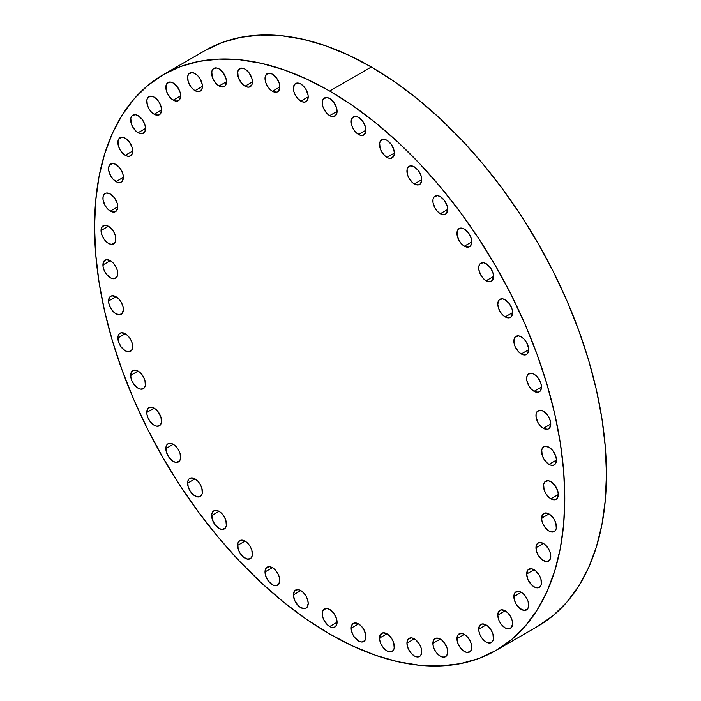 <?xml version="1.0" encoding="UTF-8"?>
<svg xmlns="http://www.w3.org/2000/svg" width="701" height="701" viewBox="0 0 701 701"><rect width="100%" height="100%" fill="white"/><g stroke="black" fill="none" stroke-linecap="round" stroke-linejoin="round"><path stroke-width="1.05" d="M125.277 155.307A10.471 6.046 60 0 1 118.434 146.08A10.471 6.046 60 0 1 120.046 137.685A10.471 6.046 60 0 1 125.277 138.211L122.447 137.221L119.117 138.456L118.013 140.901L118.434 146.08L120.046 149.786L123.832 154.308L126.723 155.981L129.396 156.244L132.121 153.983L132.682 151.03L125.277 155.307L132.682 151.03L132.121 147.438L129.396 142.023L125.277 138.211A10.471 6.046 60 0 1 132.121 147.438A10.471 6.046 60 0 1 130.517 155.832A10.471 6.046 60 0 1 125.277 155.307M138.079 132.726A10.471 6.046 60 0 1 131.236 123.499A10.471 6.046 60 0 1 132.839 115.113A10.471 6.046 60 0 1 138.079 115.63L135.24 114.64L131.919 115.875L130.815 118.32L131.236 123.499L132.839 127.205L136.634 131.735L139.525 133.4L142.189 133.663L144.923 131.402L145.484 128.458L138.079 132.726L145.484 128.458L144.923 124.857L142.189 119.442L138.079 115.63A10.471 6.046 60 0 1 144.923 124.857A10.471 6.046 60 0 1 143.311 133.251A10.471 6.046 60 0 1 138.079 132.726M154.159 114.228A10.471 6.046 60 0 1 147.315 105.001A10.471 6.046 60 0 1 148.919 96.607A10.471 6.046 60 0 1 154.159 97.124L151.32 96.142L147.999 97.369L146.895 99.814L147.315 105.001L148.919 108.699L151.32 111.941L154.159 114.228L158.268 115.166L160.31 113.983L161.563 109.952L154.159 114.228L161.563 109.952L161.423 108.199L159.39 102.653L156.989 99.411L154.159 97.124A10.471 6.046 60 0 1 160.993 106.35A10.471 6.046 60 0 1 159.39 114.745A10.471 6.046 60 0 1 154.159 114.228M173.235 100.12A10.471 6.046 60 0 1 166.391 90.893A10.471 6.046 60 0 1 168.003 82.499A10.471 6.046 60 0 1 173.235 83.016L170.404 82.035L167.083 83.261L165.971 85.706L166.391 90.893L168.003 94.591L171.789 99.121L174.68 100.786L177.353 101.058L179.395 99.875L180.639 95.844L173.235 100.12L180.639 95.844L180.078 92.243L177.353 86.836L173.235 83.016A10.471 6.046 60 0 1 180.078 92.243A10.471 6.046 60 0 1 178.475 100.637A10.471 6.046 60 0 1 173.235 100.12M194.992 90.648A10.471 6.046 60 0 1 188.148 81.421A10.471 6.046 60 0 1 189.761 73.027A10.471 6.046 60 0 1 194.992 73.544L192.162 72.562L188.841 73.789L187.728 76.234L188.148 81.421L190.882 86.836L193.546 89.649L196.438 91.323L199.11 91.586L201.835 89.325L202.396 86.372L194.992 90.648L202.396 86.372L202.256 84.619L200.232 79.073L197.831 75.831L194.992 73.544A10.471 6.046 60 0 1 201.835 82.779A10.471 6.046 60 0 1 200.232 91.165A10.471 6.046 60 0 1 194.992 90.648M219.054 85.978A10.471 6.046 60 0 1 212.21 76.751A10.471 6.046 60 0 1 213.823 68.356A10.471 6.046 60 0 1 219.054 68.873L216.223 67.892L212.902 69.119L211.79 71.563L212.21 76.751L213.823 80.449L217.608 84.979L220.5 86.644L223.172 86.906L225.214 85.732L226.458 81.702L219.054 85.978L226.458 81.702L225.897 78.1L223.172 72.694L219.054 68.873A10.471 6.046 60 0 1 225.897 78.1A10.471 6.046 60 0 1 224.294 86.495A10.471 6.046 60 0 1 219.054 85.978M245.008 86.179A10.471 6.046 60 0 1 238.165 76.952A10.471 6.046 60 0 1 239.777 68.558A10.471 6.046 60 0 1 245.008 69.084L242.178 68.093L238.857 69.329L237.744 71.765L238.165 76.952L240.899 82.367L243.562 85.18L246.454 86.854L249.127 87.117L251.852 84.856L252.413 81.903L245.008 86.179L252.413 81.903L251.852 78.31L249.127 72.895L245.008 69.084A10.471 6.046 60 0 1 251.852 78.31A10.471 6.046 60 0 1 250.248 86.696A10.471 6.046 60 0 1 245.008 86.179M272.409 91.261A10.471 6.046 60 0 1 265.574 82.035A10.471 6.046 60 0 1 267.177 73.64A10.471 6.046 60 0 1 272.409 74.157L269.578 73.176L266.257 74.402L265.004 78.433L265.574 82.035L267.177 85.732L269.578 88.974L272.409 91.261L276.527 92.199L278.569 91.016L279.822 86.985L272.409 91.261L279.822 86.985L279.252 83.384L276.527 77.977L272.409 74.157A10.471 6.046 60 0 1 279.252 83.384A10.471 6.046 60 0 1 277.649 91.778A10.471 6.046 60 0 1 272.409 91.261M300.799 101.128A10.471 6.046 60 0 1 293.956 91.901A10.471 6.046 60 0 1 295.559 83.507A10.471 6.046 60 0 1 300.799 84.024L297.96 83.042L294.639 84.269L293.386 88.3L293.956 91.901L295.559 95.599L297.96 98.841L302.236 101.803L304.909 102.066L306.95 100.883L308.203 96.852L300.799 101.128L308.203 96.852L308.054 95.099L306.03 89.553L303.629 86.311L300.799 84.024A10.471 6.046 60 0 1 307.634 93.259A10.471 6.046 60 0 1 306.03 101.645A10.471 6.046 60 0 1 300.799 101.128M329.672 115.612A10.471 6.046 60 0 1 322.828 106.386A10.471 6.046 60 0 1 324.44 97.991A10.471 6.046 60 0 1 329.672 98.517L326.841 97.527L323.511 98.762L322.407 101.207L322.828 106.386L325.562 111.801L328.226 114.614L331.117 116.287L333.79 116.55L336.515 114.289L337.076 111.336L329.672 115.612L337.076 111.336L336.515 107.744L333.79 102.328L329.672 98.517A10.471 6.046 60 0 1 336.515 107.744A10.471 6.046 60 0 1 334.912 116.138A10.471 6.046 60 0 1 329.672 115.612M358.553 134.469A10.471 6.046 60 0 1 351.709 125.242A10.471 6.046 60 0 1 353.313 116.848A10.471 6.046 60 0 1 358.553 117.374L355.714 116.384L352.393 117.619L351.14 121.65L351.709 125.242L353.313 128.949L355.714 132.182L359.99 135.144L362.662 135.407L365.387 133.146L365.957 130.193L358.553 134.469L365.957 130.193L365.387 126.601L362.662 121.185L358.553 117.374A10.471 6.046 60 0 1 365.387 126.601A10.471 6.046 60 0 1 363.784 134.995A10.471 6.046 60 0 1 358.553 134.469M386.934 157.374A10.471 6.046 60 0 1 380.091 148.148A10.471 6.046 60 0 1 381.695 139.762A10.471 6.046 60 0 1 386.934 140.279L384.095 139.289L380.774 140.524L379.67 142.969L380.091 148.148L381.695 151.854L385.489 156.384L388.38 158.049L391.044 158.312L393.778 156.051L394.339 153.107L386.934 157.374L394.339 153.107L393.778 149.506L391.044 144.091L386.934 140.279A10.471 6.046 60 0 1 393.778 149.506A10.471 6.046 60 0 1 392.166 157.9A10.471 6.046 60 0 1 386.934 157.374M414.335 183.942A10.471 6.046 60 0 1 407.491 174.715A10.471 6.046 60 0 1 409.095 166.321A10.471 6.046 60 0 1 414.335 166.838L410.225 165.9L408.175 167.083L407.071 169.528L407.491 174.715L409.095 178.413L412.889 182.943L415.781 184.608L418.453 184.871L420.495 183.697L421.739 179.666L414.335 183.942L421.739 179.666L421.178 176.065L418.453 170.658L414.335 166.838A10.471 6.046 60 0 1 421.178 176.065A10.471 6.046 60 0 1 419.575 184.459A10.471 6.046 60 0 1 414.335 183.942M440.289 213.709A10.471 6.046 60 0 1 433.446 204.473A10.471 6.046 60 0 1 435.049 196.087A10.471 6.046 60 0 1 440.289 196.604L437.459 195.614L434.129 196.85L433.025 199.294L433.025 202.633L435.049 208.179L437.459 211.422L440.289 213.709L444.408 214.637L446.449 213.463L447.694 209.433L440.289 213.709L447.694 209.433L447.133 205.831L444.408 200.416L440.289 196.604A10.471 6.046 60 0 1 447.133 205.831A10.471 6.046 60 0 1 445.529 214.226A10.471 6.046 60 0 1 440.289 213.709M464.351 246.165A10.471 6.046 60 0 1 457.508 236.929A10.471 6.046 60 0 1 459.111 228.544A10.471 6.046 60 0 1 464.351 229.061L461.521 228.07L458.191 229.306L457.087 231.751L457.087 235.089L459.111 240.636L461.521 243.878L464.351 246.165L468.47 247.094L470.511 245.92L471.755 241.889L464.351 246.165L471.755 241.889L471.195 238.287L468.47 232.872L464.351 229.061A10.471 6.046 60 0 1 471.195 238.287A10.471 6.046 60 0 1 469.591 246.682A10.471 6.046 60 0 1 464.351 246.165M486.108 280.759A10.471 6.046 60 0 1 479.265 271.524A10.471 6.046 60 0 1 480.868 263.138A10.471 6.046 60 0 1 486.108 263.655L483.278 262.665L479.948 263.9L478.844 266.345L478.844 269.683L480.868 275.23L483.278 278.472L486.108 280.759L490.227 281.688L492.268 280.514L493.513 276.483L486.108 280.759L493.513 276.483L492.952 272.882L490.227 267.467L486.108 263.655A10.471 6.046 60 0 1 492.952 272.882A10.471 6.046 60 0 1 491.348 281.276A10.471 6.046 60 0 1 486.108 280.759M505.193 316.896A10.471 6.046 60 0 1 498.35 307.669A10.471 6.046 60 0 1 499.953 299.274A10.471 6.046 60 0 1 505.193 299.791L502.354 298.81L499.033 300.037L497.78 304.068L498.35 307.669L499.953 311.367L502.354 314.609L505.193 316.896L509.303 317.833L511.344 316.65L512.597 312.62L505.193 316.896L512.597 312.62L512.028 309.018L509.303 303.612L505.193 299.791A10.471 6.046 60 0 1 512.028 309.018A10.471 6.046 60 0 1 510.424 317.413A10.471 6.046 60 0 1 505.193 316.896M521.264 353.961A10.471 6.046 60 0 1 514.429 344.734A10.471 6.046 60 0 1 516.032 336.34A10.471 6.046 60 0 1 521.264 336.857L518.433 335.875L515.112 337.102L513.999 339.547L513.999 342.885L515.112 346.609L518.433 351.674L521.264 353.961L525.382 354.899L527.424 353.716L528.668 349.685L521.264 353.961L528.668 349.685L528.528 347.933L526.504 342.386L524.103 339.144L521.264 336.857A10.471 6.046 60 0 1 528.107 346.092A10.471 6.046 60 0 1 526.504 354.478A10.471 6.046 60 0 1 521.264 353.961M534.066 391.324A10.471 6.046 60 0 1 527.222 382.089A10.471 6.046 60 0 1 528.826 373.703A10.471 6.046 60 0 1 534.066 374.22L531.235 373.23L527.906 374.465L526.802 376.91L526.802 380.249L528.826 385.795L531.235 389.037L534.066 391.324L538.184 392.253L540.226 391.079L541.47 387.048L534.066 391.324L541.47 387.048L540.909 383.447L538.184 378.032L534.066 374.22A10.471 6.046 60 0 1 540.909 383.447A10.471 6.046 60 0 1 539.306 391.841A10.471 6.046 60 0 1 534.066 391.324M543.371 428.337A10.471 6.046 60 0 1 536.528 419.102A10.471 6.046 60 0 1 538.131 410.716A10.471 6.046 60 0 1 543.371 411.233L540.532 410.243L537.211 411.478L536.107 413.923L536.107 417.261L538.131 422.808L540.532 426.05L543.371 428.337L547.481 429.266L549.523 428.092L550.776 424.061L543.371 428.337L550.776 424.061L550.635 422.309L549.523 418.585L547.481 415.045L543.371 411.233A10.471 6.046 60 0 1 550.206 420.46A10.471 6.046 60 0 1 548.603 428.854A10.471 6.046 60 0 1 543.371 428.337M549.014 464.369A10.471 6.046 60 0 1 542.171 455.142A10.471 6.046 60 0 1 543.774 446.747A10.471 6.046 60 0 1 549.014 447.264L544.896 446.327L542.854 447.51L541.75 449.954L542.171 455.142L543.774 458.84L547.569 463.37L550.46 465.035L553.124 465.298L555.174 464.123L556.419 460.093L549.014 464.369L556.419 460.093L555.858 456.491L553.124 451.085L549.014 447.264A10.471 6.046 60 0 1 555.858 456.491A10.471 6.046 60 0 1 554.254 464.886A10.471 6.046 60 0 1 549.014 464.369M550.907 498.805A10.471 6.046 60 0 1 544.064 489.578A10.471 6.046 60 0 1 545.667 481.184A10.471 6.046 60 0 1 550.907 481.701L548.077 480.72L544.747 481.946L543.643 484.391L544.064 489.578L545.667 493.276L549.461 497.806L552.353 499.471L555.017 499.734L557.067 498.56L558.311 494.529L550.907 498.805L558.311 494.529L557.751 490.928L555.017 485.521L550.907 481.701A10.471 6.046 60 0 1 557.751 490.928A10.471 6.046 60 0 1 556.147 499.322A10.471 6.046 60 0 1 550.907 498.805M556.419 526.784A10.471 6.046 60 0 1 554.254 531.577A10.471 6.046 60 0 1 546.184 528.764A10.471 6.046 60 0 1 541.61 518.232L549.014 513.956L544.896 513.018L542.171 515.279L541.75 519.976L542.854 523.7L544.896 527.24L549.014 531.051L551.845 532.041L555.174 530.806L556.279 528.37L555.858 523.183L554.254 519.485L550.46 514.955L549.014 513.956L541.61 518.232A10.471 6.046 60 0 1 543.774 513.439A10.471 6.046 60 0 1 551.845 516.243A10.471 6.046 60 0 1 556.419 526.784M550.776 556.296A10.471 6.046 60 0 1 548.603 561.089A10.471 6.046 60 0 1 540.532 558.285A10.471 6.046 60 0 1 535.967 547.744L543.371 543.468L539.253 542.53L537.211 543.713L536.107 546.158L536.528 551.345L538.131 555.043L541.926 559.573L546.202 561.554L549.523 560.327L550.635 557.882L550.206 552.695L548.603 548.997L544.817 544.467L543.371 543.468L535.967 547.744A10.471 6.046 60 0 1 538.131 542.951A10.471 6.046 60 0 1 546.202 545.755A10.471 6.046 60 0 1 550.776 556.296M541.47 582.566A10.471 6.046 60 0 1 539.306 587.359A10.471 6.046 60 0 1 531.235 584.555A10.471 6.046 60 0 1 526.661 574.014L534.066 569.738L531.235 568.756L527.906 569.983L526.661 574.014L527.906 579.49L531.235 584.555L534.066 586.842L538.184 587.78L540.226 586.597L541.33 584.152L540.909 578.965L539.306 575.267L535.511 570.737L534.066 569.738L526.661 574.014A10.471 6.046 60 0 1 528.826 569.221A10.471 6.046 60 0 1 536.896 572.025A10.471 6.046 60 0 1 541.47 582.566M528.668 605.147A10.471 6.046 60 0 1 526.504 609.94A10.471 6.046 60 0 1 518.433 607.136A10.471 6.046 60 0 1 513.859 596.595L521.264 592.319L518.433 591.337L515.112 592.564L513.999 595.009L514.429 600.196L516.032 603.894L519.818 608.424L524.103 610.405L527.424 609.178L528.528 606.733L528.107 601.546L526.504 597.848L524.103 594.606L521.264 592.319L513.859 596.595A10.471 6.046 60 0 1 516.032 591.802A10.471 6.046 60 0 1 524.103 594.606A10.471 6.046 60 0 1 528.668 605.147M512.597 623.645A10.471 6.046 60 0 1 510.424 628.447A10.471 6.046 60 0 1 502.354 625.634A10.471 6.046 60 0 1 497.78 615.101L505.193 610.825L501.075 609.888L498.35 612.148L497.78 615.101L499.033 620.569L501.075 624.109L505.193 627.921L508.023 628.911L511.344 627.675L512.597 623.645L512.028 620.052L510.424 616.345L508.023 613.112L505.193 610.825L497.78 615.101A10.471 6.046 60 0 1 499.953 610.299A10.471 6.046 60 0 1 508.023 613.112A10.471 6.046 60 0 1 512.597 623.645L512.597 623.645M493.513 637.752A10.471 6.046 60 0 1 491.348 642.545A10.471 6.046 60 0 1 483.278 639.741A10.471 6.046 60 0 1 478.704 629.2L486.108 624.933L481.99 623.995L479.265 626.256L478.844 630.953L479.948 634.677L481.99 638.217L486.108 642.028L488.939 643.019L492.268 641.783L493.373 639.338L492.952 634.16L491.348 630.453L487.554 625.932L486.108 624.933L478.704 629.2A10.471 6.046 60 0 1 480.868 624.407A10.471 6.046 60 0 1 488.939 627.22A10.471 6.046 60 0 1 493.513 637.752M471.755 647.225A10.471 6.046 60 0 1 469.591 652.018A10.471 6.046 60 0 1 461.521 649.214A10.471 6.046 60 0 1 456.947 638.672L464.351 634.396L461.521 633.415L458.191 634.642L456.947 638.672L458.191 644.149L460.233 647.689L464.351 651.501L467.181 652.491L470.511 651.255L471.615 648.811L471.195 643.632L469.591 639.925L465.797 635.395L464.351 634.396L456.947 638.672A10.471 6.046 60 0 1 459.111 633.879A10.471 6.046 60 0 1 467.181 636.683A10.471 6.046 60 0 1 471.755 647.225M447.694 651.895A10.471 6.046 60 0 1 445.529 656.697A10.471 6.046 60 0 1 437.459 653.884A10.471 6.046 60 0 1 432.885 643.352L440.289 639.075L436.18 638.138L433.446 640.399L433.025 645.095L434.129 648.819L436.18 652.359L440.289 656.171L443.12 657.161L446.449 655.926L447.553 653.49L447.133 648.302L444.408 642.887L441.735 640.074L440.289 639.075L432.885 643.352A10.471 6.046 60 0 1 435.049 638.558A10.471 6.046 60 0 1 443.12 641.362A10.471 6.046 60 0 1 447.694 651.895M421.739 651.693A10.471 6.046 60 0 1 419.575 656.486A10.471 6.046 60 0 1 411.505 653.683A10.471 6.046 60 0 1 406.93 643.141L414.335 638.865L411.505 637.884L408.175 639.11L406.93 643.141L408.175 648.618L411.505 653.683L414.335 655.97L418.453 656.907L420.495 655.724L421.599 653.279L421.178 648.092L419.575 644.394L415.781 639.864L414.335 638.865L406.93 643.141A10.471 6.046 60 0 1 409.095 638.348A10.471 6.046 60 0 1 417.165 641.152A10.471 6.046 60 0 1 421.739 651.693M394.339 646.611A10.471 6.046 60 0 1 392.166 651.404A10.471 6.046 60 0 1 384.095 648.6A10.471 6.046 60 0 1 379.53 638.068L386.934 633.792L382.816 632.854L380.091 635.115L379.67 639.811L380.774 643.536L382.816 647.076L386.934 650.887L389.765 651.877L393.086 650.642L394.199 648.197L393.778 643.019L392.166 639.312L388.38 634.791L386.934 633.792L379.53 638.068A10.471 6.046 60 0 1 381.695 633.266A10.471 6.046 60 0 1 389.765 636.079A10.471 6.046 60 0 1 394.339 646.611L394.339 646.611M115.98 181.585A10.471 6.046 60 0 1 109.137 172.35A10.471 6.046 60 0 1 110.74 163.964A10.471 6.046 60 0 1 115.98 164.481L113.141 163.491L109.82 164.726L108.716 167.171L108.716 170.509L110.74 176.056L113.141 179.298L117.417 182.251L120.09 182.514L122.132 181.34L123.385 177.309L115.98 181.585L123.385 177.309L122.815 173.708L120.09 168.293L115.98 164.481A10.471 6.046 60 0 1 122.815 173.708A10.471 6.046 60 0 1 121.212 182.102A10.471 6.046 60 0 1 115.98 181.585M110.329 211.097A10.471 6.046 60 0 1 103.494 201.87A10.471 6.046 60 0 1 105.097 193.476A10.471 6.046 60 0 1 110.329 193.993L106.219 193.055L104.177 194.238L103.065 196.683L103.065 200.022L105.097 205.568L107.498 208.81L110.329 211.097L114.447 212.026L116.489 210.852L117.733 206.821L110.329 211.097L117.733 206.821L117.172 203.22L114.447 197.813L110.329 193.993A10.471 6.046 60 0 1 117.172 203.22A10.471 6.046 60 0 1 115.569 211.614A10.471 6.046 60 0 1 110.329 211.097M115.84 239.076A10.471 6.046 60 0 1 113.676 243.869A10.471 6.046 60 0 1 105.606 241.056A10.471 6.046 60 0 1 101.032 230.524L108.436 226.248L104.326 225.31L101.601 227.571L101.172 232.268L102.285 235.992L104.326 239.532L108.436 243.343L111.275 244.334L114.596 243.098L115.7 240.662L115.279 235.475L113.676 231.777L111.275 228.535L108.436 226.248L101.032 230.524A10.471 6.046 60 0 1 103.205 225.731A10.471 6.046 60 0 1 111.275 228.535A10.471 6.046 60 0 1 115.84 239.076L115.84 239.076M117.733 273.513A10.471 6.046 60 0 1 115.569 278.306A10.471 6.046 60 0 1 107.498 275.493A10.471 6.046 60 0 1 102.924 264.96L110.329 260.684L106.219 259.747L103.494 262.008L103.065 266.704L104.177 270.428L106.219 273.968L110.329 277.78L113.168 278.77L116.489 277.535L117.593 275.099L117.172 269.911L115.569 266.214L113.168 262.971L110.329 260.684L102.924 264.96A10.471 6.046 60 0 1 105.097 260.167A10.471 6.046 60 0 1 113.168 262.971A10.471 6.046 60 0 1 117.733 273.513L117.733 273.513M123.385 309.544A10.471 6.046 60 0 1 121.212 314.337A10.471 6.046 60 0 1 113.141 311.533A10.471 6.046 60 0 1 108.567 300.992L115.98 296.716L111.862 295.778L109.82 296.961L108.567 300.992L109.137 304.593L110.74 308.291L114.535 312.821L118.811 314.802L122.132 313.575L123.385 309.544L122.815 305.943L121.212 302.245L118.811 299.003L115.98 296.716L108.567 300.992A10.471 6.046 60 0 1 110.74 296.199A10.471 6.046 60 0 1 118.811 299.003A10.471 6.046 60 0 1 123.385 309.544L123.385 309.544M132.682 346.557A10.471 6.046 60 0 1 130.517 351.35A10.471 6.046 60 0 1 122.447 348.546A10.471 6.046 60 0 1 117.873 338.005L125.277 333.729L121.168 332.791L119.117 333.974L118.013 336.419L118.434 341.606L121.168 347.013L125.277 350.833L128.117 351.814L131.438 350.588L132.542 348.143L132.121 342.955L130.517 339.258L128.117 336.016L125.277 333.729L117.873 338.005A10.471 6.046 60 0 1 120.046 333.212A10.471 6.046 60 0 1 128.117 336.016A10.471 6.046 60 0 1 132.682 346.557L132.682 346.557M145.484 383.911A10.471 6.046 60 0 1 143.311 388.704A10.471 6.046 60 0 1 135.24 385.9A10.471 6.046 60 0 1 130.675 375.359L138.079 371.092L133.961 370.154L131.236 372.415L130.815 377.112L131.919 380.836L133.961 384.376L138.079 388.188L140.91 389.178L144.24 387.942L145.344 385.497L144.923 380.319L143.311 376.612L139.525 372.082L138.079 371.092L130.675 375.359A10.471 6.046 60 0 1 132.839 370.566A10.471 6.046 60 0 1 140.91 373.379A10.471 6.046 60 0 1 145.484 383.911L145.484 383.911M161.563 420.977A10.471 6.046 60 0 1 159.39 425.779A10.471 6.046 60 0 1 151.32 422.966A10.471 6.046 60 0 1 146.754 412.433L154.159 408.157L150.04 407.22L147.315 409.48L146.895 414.177L147.999 417.901L150.04 421.441L154.159 425.253L156.989 426.243L160.31 425.008L161.423 422.563L160.993 417.384L158.268 411.969L155.604 409.156L154.159 408.157L146.754 412.433A10.471 6.046 60 0 1 148.919 407.631A10.471 6.046 60 0 1 156.989 410.444A10.471 6.046 60 0 1 161.563 420.977M180.639 457.122A10.471 6.046 60 0 1 178.475 461.915A10.471 6.046 60 0 1 170.404 459.111A10.471 6.046 60 0 1 165.83 448.57L173.235 444.294L169.125 443.356L167.083 444.539L165.971 446.984L166.391 452.171L169.125 457.578L173.235 461.398L176.074 462.38L179.395 461.153L180.499 458.708L180.078 453.521L178.475 449.823L176.074 446.581L173.235 444.294L165.83 448.57A10.471 6.046 60 0 1 168.003 443.777A10.471 6.046 60 0 1 176.074 446.581A10.471 6.046 60 0 1 180.639 457.122L180.639 457.122M202.396 491.716A10.471 6.046 60 0 1 200.232 496.51A10.471 6.046 60 0 1 192.162 493.706A10.471 6.046 60 0 1 187.588 483.164L194.992 478.888L190.882 477.951L188.841 479.133L187.728 481.578L188.148 486.757L189.761 490.463L193.546 494.994L197.831 496.974L201.152 495.747L202.256 493.302L201.835 488.115L200.232 484.417L197.831 481.175L194.992 478.888L187.588 483.164A10.471 6.046 60 0 1 189.761 478.371A10.471 6.046 60 0 1 197.831 481.175A10.471 6.046 60 0 1 202.396 491.716L202.396 491.716M226.458 524.173A10.471 6.046 60 0 1 224.294 528.966A10.471 6.046 60 0 1 216.223 526.162A10.471 6.046 60 0 1 211.649 515.621L219.054 511.344L214.944 510.407L212.902 511.59L211.79 514.035L212.21 519.222L214.944 524.628L219.054 528.449L221.893 529.43L225.214 528.203L226.318 525.759L225.897 520.571L224.294 516.874L221.893 513.631L219.054 511.344L211.649 515.621A10.471 6.046 60 0 1 213.823 510.827A10.471 6.046 60 0 1 221.893 513.631A10.471 6.046 60 0 1 226.458 524.173L226.458 524.173M252.413 553.939A10.471 6.046 60 0 1 250.248 558.732A10.471 6.046 60 0 1 242.178 555.919A10.471 6.046 60 0 1 237.604 545.387L245.008 541.111L242.178 540.12L238.857 541.356L237.744 543.801L238.165 548.979L239.777 552.686L243.562 557.216L247.847 559.196L251.168 557.961L252.272 555.525L251.852 550.338L250.248 546.64L247.847 543.398L245.008 541.111L237.604 545.387A10.471 6.046 60 0 1 239.777 540.594A10.471 6.046 60 0 1 247.847 543.398A10.471 6.046 60 0 1 252.413 553.939M279.822 580.498A10.471 6.046 60 0 1 277.649 585.291A10.471 6.046 60 0 1 269.578 582.487A10.471 6.046 60 0 1 265.004 571.946L272.417 567.67L269.578 566.688L266.257 567.915L265.004 571.946L265.574 575.547L268.299 580.954L272.409 584.774L275.248 585.756L278.569 584.529L279.822 580.498L279.252 576.897L277.649 573.199L275.248 569.957L272.409 567.67L265.004 571.946A10.471 6.046 60 0 1 267.177 567.153A10.471 6.046 60 0 1 275.248 569.957A10.471 6.046 60 0 1 279.822 580.498M308.203 603.403A10.471 6.046 60 0 1 306.03 608.196A10.471 6.046 60 0 1 297.96 605.392A10.471 6.046 60 0 1 293.386 594.851L300.799 590.575L297.96 589.594L294.639 590.82L293.386 594.851L294.639 600.328L297.96 605.392L300.799 607.679L304.909 608.617L306.95 607.434L308.203 603.403L307.634 599.802L306.03 596.104L303.629 592.862L300.799 590.575L293.386 594.851A10.471 6.046 60 0 1 295.559 590.058A10.471 6.046 60 0 1 303.629 592.862A10.471 6.046 60 0 1 308.203 603.403M365.957 636.745A10.471 6.046 60 0 1 363.784 641.538A10.471 6.046 60 0 1 355.714 638.734A10.471 6.046 60 0 1 351.14 628.192L358.553 623.916L355.714 622.935L352.393 624.162L351.14 628.192L352.393 633.669L354.434 637.209L358.553 641.021L361.383 642.011L364.704 640.775L365.808 638.331L365.808 634.992L363.784 629.445L361.383 626.203L358.553 623.916L351.14 628.192A10.471 6.046 60 0 1 353.313 623.399A10.471 6.046 60 0 1 361.383 626.203A10.471 6.046 60 0 1 365.957 636.745L365.957 636.745M329.672 626.536A10.471 6.046 60 0 1 322.828 617.309A10.471 6.046 60 0 1 324.44 608.915A10.471 6.046 60 0 1 329.672 609.432L326.841 608.45L323.511 609.677L322.407 612.122L322.828 617.309L324.44 621.007L328.226 625.537L331.117 627.202L333.79 627.474L335.832 626.291L337.076 622.26L329.672 626.536L337.076 622.26L336.515 618.659L333.79 613.252L329.672 609.432A10.471 6.046 60 0 1 336.515 618.659A10.471 6.046 60 0 1 334.912 627.053A10.471 6.046 60 0 1 329.672 626.536M371.328 66.981L329.672 91.034A332.511 191.978 60 0 1 546.894 384.043A332.511 191.978 60 0 1 495.922 650.484A332.511 191.978 60 0 1 329.672 634.019L306.626 619.404L283.8 602.317L261.42 582.925L239.698 561.405L218.835 537.974L199.049 512.852L180.516 486.275L163.421 458.515L147.92 429.827L134.18 400.49L122.316 370.785L112.449 341.01L104.677 311.437L99.069 282.354L95.686 254.042L94.556 226.782L95.686 200.819L99.069 176.424L104.677 153.817L112.449 133.216L122.316 114.824L134.18 98.823L147.92 85.356L163.421 74.56L180.516 66.542L199.049 61.373L218.835 59.103L239.698 59.751L261.42 63.318L283.8 69.767L306.626 79.029L329.672 91.034L352.717 105.641L375.543 122.728L397.923 142.128L419.645 163.648L440.508 187.079L460.294 212.201L478.827 238.769L495.922 266.538L511.423 295.226L525.163 324.554L537.027 354.259L546.894 384.043L554.666 413.616L560.274 442.699L563.657 471.002L564.796 498.271L563.657 524.225L560.274 548.629L554.666 571.236L546.894 591.837L537.027 610.221L525.163 626.23L511.423 639.689L495.922 650.484L478.827 658.511L460.294 663.681L440.508 665.95L419.645 665.302L397.923 661.735L375.543 655.286L352.717 646.015L329.672 634.019A332.511 191.978 60 0 1 112.449 341.01A332.511 191.978 60 0 1 163.421 74.56A332.511 191.978 60 0 1 329.672 91.034L371.328 66.981A332.511 191.978 -120 0 0 205.078 50.516L222.173 42.489L240.706 37.319L260.492 35.05L281.355 35.698L303.077 39.265L325.457 45.714L348.283 54.985L371.328 66.981L394.374 81.596L417.2 98.683L439.58 118.075L461.302 139.595L482.165 163.026L501.951 188.148L520.484 214.725L537.579 242.485L553.08 271.173L566.82 300.51L578.684 330.215L588.551 359.99L596.323 389.563L601.931 418.646L605.313 446.958L606.444 474.218L605.313 500.181L601.931 524.576L596.323 547.183L588.551 567.784L578.684 586.176L566.82 602.177L553.08 615.644L537.579 626.44A332.511 191.978 -120 0 0 588.551 359.99A332.511 191.978 -120 0 0 371.328 66.981M537.579 626.44L495.922 650.484M205.078 50.516L163.421 74.56"/></g></svg>
